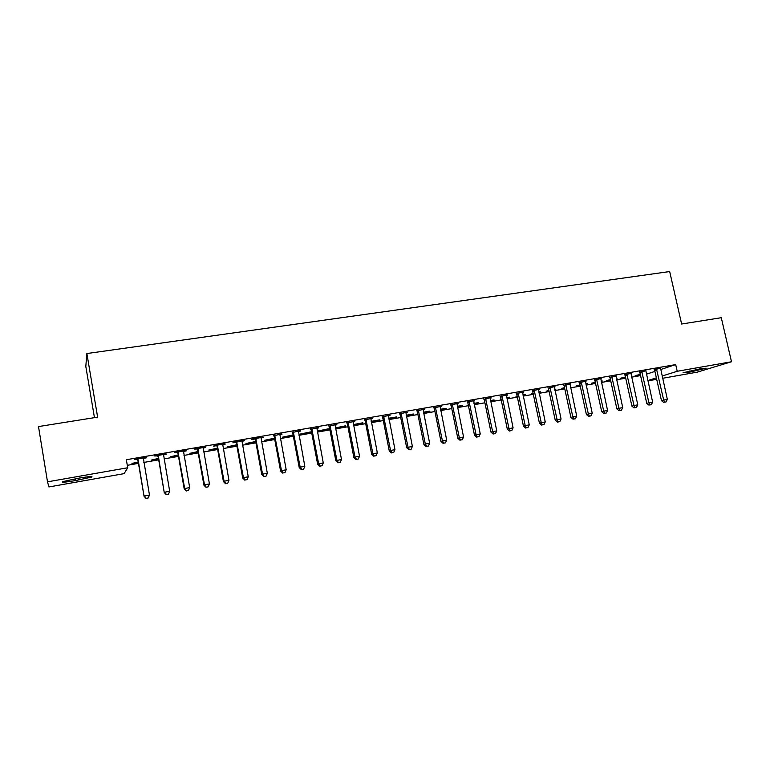 <?xml version="1.0" encoding="UTF-8"?>
<svg xmlns="http://www.w3.org/2000/svg" width="770" height="770" viewBox="0 0 770 770"><rect width="100%" height="100%" fill="white"/><g stroke="black" fill="none" stroke-linecap="round" stroke-linejoin="round"><path stroke-width="1.16" d="M127.291 465.321L138.379 463.386M143.826 462.433L158.543 459.863M164.029 458.901L178.486 456.379M183.982 455.417L198.179 452.933M203.713 451.961L217.66 449.526M223.213 448.554L236.91 446.157M242.483 445.185L255.938 442.837M261.531 441.855L274.755 439.545M280.367 438.563L293.351 436.292M298.991 435.31L311.744 433.077M317.404 432.086L329.935 429.901M335.605 428.9L347.915 426.753M353.613 425.752L365.702 423.644M371.419 422.643L383.296 420.564M389.023 419.563L400.689 417.523M406.435 416.522L417.898 414.52M423.664 413.509L434.925 411.536M440.7 410.535L451.769 408.601M457.553 407.58L468.42 405.684M474.224 404.673L484.908 402.806M490.721 401.786L501.212 399.948M507.035 398.927L517.353 397.128M523.186 396.107L533.321 394.336M539.164 393.316L549.125 391.574M554.978 390.554L564.756 388.84M570.628 387.82L580.234 386.136M586.105 385.106L595.557 383.46M601.437 382.43L610.716 380.803M616.606 379.774L625.721 378.186M631.621 377.156L640.573 375.587M124.105 473.637L48.905 486.958L47.509 481.837L127.714 467.756L124.105 473.637M94.45 417.648L85.807 366.424L86.875 353.546L669.679 271.55L681.633 324.026L721.288 317.702L731.5 361.756L697.36 372.122L662.614 378.282M656.694 379.321L647.897 380.881M158.37 458.833L151.488 460.027L158.302 458.468M166.281 453.992L154.703 455.994L157.59 455.898M166.349 454.377L163.433 454.878M198.006 451.913L189.911 453.328L197.938 451.557M205.715 447.149L194.579 449.074L197.216 449.016M205.783 447.534L203.107 447.996M236.727 445.156L227.487 446.764L236.66 444.8M244.244 440.459L233.541 442.317L232.848 442.827L235.947 442.288M244.311 440.844L241.876 441.268M274.563 438.553L264.226 440.353L274.505 438.207M281.897 433.933L273.793 435.724M281.964 434.299L279.751 434.684M310.733 431.883L311.513 431.845M310.801 432.23L300.165 434.078L311.494 431.749M318.703 427.543L310.782 429.294M318.77 427.908L316.778 428.255M345.74 426.128L335.422 427.908L345.672 425.791M354.7 421.296L346.952 423.019M354.768 421.662L352.978 421.97M379.88 419.823L371.159 421.344M379.937 420.16L371.227 421.681M389.909 415.194L382.334 416.878M389.976 415.55L388.378 415.829M413.355 413.981L406.175 415.232M413.423 414.318L406.242 415.569M424.347 409.217L416.936 410.872M424.424 409.573L423.009 409.813M446.138 408.264L440.44 409.265M446.205 408.601L440.507 409.592M458.054 403.365L450.806 404.991M458.121 403.721L456.899 403.932M478.247 402.662L473.964 403.413M478.314 402.989L474.031 403.74M491.039 397.638L483.945 399.235M491.116 397.994L490.057 398.177M509.711 397.176L506.776 397.695M509.779 397.503L506.843 398.013M501.02 399.033L500.404 399.139L501 398.908M523.34 392.036L516.391 393.605M523.407 392.382L522.522 392.536M540.53 391.805L538.904 392.084M540.598 392.123L538.971 392.411M533.129 393.432L531.416 393.73L533.061 393.123M554.958 386.55L548.163 388.08M555.035 386.896L554.304 387.021M564.564 387.936L561.802 388.427L564.497 387.628M585.932 381.179L579.281 382.68M586.009 381.516L585.441 381.612M601.216 381.41L602.352 381.025L601.178 381.227M595.354 382.565L591.591 383.219L595.287 382.257M616.279 375.914L609.753 377.387M625.529 377.3L620.793 378.128L625.461 376.992M646.011 370.755L639.62 372.208M646.405 374.182L654.924 371.4M660.641 369.523L675.694 364.605L126.338 459.728L127.714 467.756M660.65 368.214L654.327 369.648M640.38 374.711L635.183 375.616L640.313 374.403M631.217 373.325L624.768 374.788M616.366 378.676L616.982 378.474L616.346 378.58M610.523 379.918L606.269 380.659L610.446 379.61M601.187 378.532L594.594 380.024M601.255 378.869L600.764 378.956M585.903 384.172L587.577 383.595L585.845 383.903M580.041 385.241L576.769 385.808L579.974 384.923M570.532 383.855L563.804 385.366M570.599 384.192L569.954 384.297M555.709 389.158L554.718 389.331M555.776 389.476L554.785 389.649M548.923 390.669L546.69 391.064L548.856 390.351M539.231 389.283L532.359 390.833M539.308 389.62L538.5 389.764M525.198 394.481L522.926 394.875M525.265 394.798L522.994 395.193M517.161 396.213L515.987 396.415L517.113 396.001M507.276 394.827L500.259 396.406M507.343 395.174L506.381 395.337M494.061 399.909L490.461 400.535M494.128 400.236L490.529 400.862M474.638 400.487L467.467 402.094M474.705 400.843L473.569 401.035M462.279 405.453L457.293 406.319M462.347 405.78L457.361 406.647M441.287 406.271L433.962 407.908M441.364 406.627L440.045 406.858M429.833 411.113L423.404 412.229M429.901 411.44L423.471 412.566M407.224 412.181L399.726 413.856M407.292 412.547L405.79 412.807M396.704 416.888L388.763 418.274M396.771 417.225L388.831 418.611M372.401 418.226L364.739 419.929M372.468 418.591L370.774 418.88M362.863 422.788L353.382 424.568M362.93 423.125L353.42 424.79M336.798 424.405L328.973 426.137M336.875 424.771L334.979 425.098M328.367 429.159L317.846 430.998L328.299 428.823M300.406 430.719L292.388 432.49M300.473 431.084L298.365 431.45M293.043 435.329L282.292 437.206L293.101 434.963M263.176 437.177L252.685 438.996L251.906 439.516L254.976 438.987M263.244 437.553L260.924 437.957M255.756 441.836L245.957 443.539L255.688 441.48M225.09 443.789L214.176 445.676L213.56 446.177L216.697 445.637M225.158 444.165L222.607 444.608M217.477 448.515L208.805 450.026L217.41 448.159M186.109 450.546L174.761 452.519L177.524 452.433M186.176 450.931L183.385 451.413M178.303 455.349L170.815 456.658L178.236 454.993M146.213 457.467L134.413 459.517L137.416 459.401M146.281 457.861L143.239 458.391M138.196 462.347L131.949 463.444L138.138 461.99M75.325 480.615C65.229 482.289 61.051 482.617 62.813 481.597L79.223 478.083C89.282 476.428 93.401 476.11 91.582 477.121L75.325 480.615L75.027 478.825M86.875 353.546L97.626 417.147L38.5 426.57L47.509 481.837M675.694 364.605L677.215 371.284L731.5 361.756M701.691 368.483L706.215 368.204L690.151 372.025L683.048 372.757L701.691 368.483M647.82 380.553L656.367 377.858M662.113 376.049L677.215 371.284M656.887 369.764L654.712 370.476L661.478 400.66L663.682 400.053L656.502 368.936M664.606 402.2L666.069 401.93L664.606 402.2L663.682 400.053L667.349 399.38L660.554 368.233M654.712 370.476L654.144 369.34M661.478 400.66L663.721 402.44M666.069 401.93L667.349 399.38M642.141 372.324L640.005 373.036L646.762 403.384L648.927 402.787L641.756 371.496M649.87 404.933L651.353 404.664L649.87 404.933L648.927 402.787L652.633 402.094L645.847 370.784M640.005 373.036L639.427 371.9M646.762 403.384L649.004 405.174M651.353 404.664L652.633 402.094M627.242 374.913L625.153 375.616L631.9 406.127L634.018 405.54L626.847 374.076M634.99 407.696L636.482 407.417L634.99 407.696L634.018 405.54L637.762 404.847L630.986 373.363M625.153 375.616L624.576 374.47M631.9 406.127L634.134 407.927M636.482 407.417L637.762 404.847M612.188 377.531L610.148 378.234L616.885 408.899L618.955 408.321L611.794 376.694M619.946 410.487L621.457 410.208L619.946 410.487L618.955 408.321L622.738 407.619L615.971 375.962M610.148 378.234L609.561 377.079M616.885 408.899L619.119 410.718M621.457 410.208L622.738 407.619M596.981 380.178L594.989 380.871L601.707 411.7L603.738 411.122L596.586 379.331M604.758 413.307L606.279 413.018L604.758 413.307L603.738 411.122L607.559 410.42L600.802 378.599M594.989 380.871L594.401 379.706M601.707 411.7L603.94 413.529M606.279 413.018L607.559 410.42M581.62 382.844L579.675 383.527L586.384 414.53L588.357 413.962L581.225 381.997M589.406 416.147L590.946 415.867L589.406 416.147L588.357 413.962L592.217 413.249L585.479 381.256M579.675 383.527L579.078 382.363M586.384 414.53L588.617 416.378M590.946 415.867L592.217 413.249M566.094 385.549L564.198 386.222L570.897 417.398L572.822 416.839L565.7 384.692M573.891 419.024L575.45 418.736L573.891 419.024L572.822 416.839L576.72 416.118L570.002 383.941M564.198 386.222L563.601 385.048M570.897 417.398L573.121 419.246M575.45 418.736L576.72 416.118M550.406 388.272L548.558 388.946L555.247 420.285L557.124 419.737L550.011 387.416M558.221 421.931L559.8 421.642L558.221 421.931L557.124 419.737L561.06 419.005L554.362 386.656M548.558 388.946L547.961 387.762M555.247 420.285L557.47 422.153M559.8 421.642L561.06 419.005M534.553 391.025L532.763 391.689L539.433 423.202L541.262 422.663L534.149 390.159M542.388 424.867L543.976 424.578L542.388 424.867L541.262 422.663L545.237 421.931L538.548 389.399M532.763 391.689L532.157 390.506M539.433 423.202L541.647 425.088M543.976 424.578L545.237 421.931M518.537 393.807L516.795 394.471L523.456 426.156L525.227 425.627L518.133 392.941M526.382 427.841L527.989 427.543L526.382 427.841L525.227 425.627L529.25 424.876L522.58 392.171M516.795 394.471L516.189 393.278M523.456 426.156L525.669 428.053M527.989 427.543L529.25 424.876M502.348 396.627L500.654 397.272L507.305 429.14L509.018 428.62L501.944 395.751M510.202 430.834L511.829 430.536L510.202 430.834L509.018 428.62L513.09 427.87L506.429 394.972M500.654 397.272L500.057 396.078M507.305 429.14L509.509 431.046M511.829 430.536L513.09 427.87M485.986 399.466L484.349 400.111L490.981 432.153L492.646 431.643L485.581 398.591M493.849 433.866L495.495 433.568L493.849 433.866L492.646 431.643L496.756 430.882L490.115 397.801M484.349 400.111L483.743 398.908M490.981 432.153L493.185 434.068M495.495 433.568L496.756 430.882M469.45 402.344L467.871 402.98L474.484 435.204L476.091 434.694L469.036 401.459M477.333 436.936L478.988 436.628L477.333 436.936L476.091 434.694L480.249 433.933L473.627 400.66M467.871 402.98L467.255 401.767M474.484 435.204L476.678 437.129M478.988 436.628L480.249 433.933M452.731 405.251L451.21 405.877L457.803 438.284L459.353 437.784L452.317 404.356M460.624 440.036L462.298 439.718L460.624 440.036L459.353 437.784L463.559 437.014L456.957 403.557M451.21 405.877L450.594 404.664M457.803 438.284L459.998 440.228M462.298 439.718L463.559 437.014M435.83 408.187L434.376 408.803L440.95 441.403L442.442 440.912L435.416 407.292M443.741 443.164L445.435 442.846L443.741 443.164L442.442 440.912L446.687 440.122L440.103 406.483M434.376 408.803L433.751 407.58M440.95 441.403L443.145 443.356M445.435 442.846L446.687 440.122M418.745 411.151L417.35 411.767L423.914 444.55L425.338 444.069L418.331 410.256M426.667 446.331L428.389 446.013L426.667 446.331L425.338 444.069L429.631 443.279L423.077 409.438M417.35 411.767L416.734 410.535M423.914 444.55L426.099 446.513M428.389 446.013L429.631 443.279M401.478 414.154L400.14 414.751L406.685 447.726L408.052 447.264L401.064 413.249M409.409 449.526L411.151 449.208L409.409 449.526L408.052 447.264L412.393 446.456L405.857 412.422M400.14 414.751L399.524 413.519M406.685 447.726L408.86 449.709M411.151 449.208L412.393 446.456M384.018 417.196L382.748 417.783L389.264 450.941L390.573 450.489L383.604 416.281M391.969 452.77L393.72 452.442L391.969 452.77L390.573 450.489L394.962 449.68L388.446 415.444M382.748 417.783L382.122 416.541M389.264 450.941L391.439 452.943M393.72 452.442L394.962 449.68M366.366 420.256L365.153 420.844L371.66 454.194L372.901 453.751L365.942 419.342M374.326 456.033L376.097 455.705L374.326 456.033L372.901 453.751L377.339 452.933L370.842 418.495M365.153 420.844L364.528 419.592M371.66 454.194L373.825 456.215M376.097 455.705L377.339 452.933M348.512 423.365L347.376 423.933L353.853 457.486L355.028 457.053L348.098 422.441M356.481 459.344L358.281 459.016L356.481 459.344L355.028 457.053L359.513 456.225L353.045 421.585M347.376 423.933L346.741 422.682M353.853 457.486L356.01 459.517M358.281 459.016L359.513 456.225M330.465 426.503L329.387 427.061L335.845 460.816L336.952 460.393L330.041 425.579M338.444 462.693L340.253 462.356L338.444 462.693L336.952 460.393L341.485 459.555L335.046 424.703M329.387 427.061L328.752 425.8M335.845 460.816L338.001 462.857M340.253 462.356L341.485 459.555M312.206 429.67L311.205 430.228L317.635 464.175L318.674 463.761L311.783 428.746M320.204 466.071L322.033 465.735L320.204 466.071L318.674 463.761L323.265 462.914L316.845 427.87M311.205 430.228L310.57 428.957M317.635 464.175L319.781 466.235M322.033 465.735L323.265 462.914M293.745 432.884L292.812 433.423L299.222 467.573L300.185 467.178L293.322 431.951M301.753 469.498L303.601 469.151L301.753 469.498L300.185 467.178L304.824 466.322L298.442 431.056M292.812 433.423L292.177 432.143M299.222 467.573L301.359 469.652M303.601 469.151L304.824 466.322M275.073 436.128L274.216 436.657L280.598 471.019L281.493 470.634L274.649 435.185M283.091 472.953L284.967 472.607L283.091 472.953L281.493 470.634L286.18 469.767L279.828 434.29M274.216 436.657L273.571 435.377M280.598 471.019L282.725 473.107M284.967 472.607L286.18 469.767M256.189 439.41L255.399 439.93L261.762 474.493L262.58 474.128L255.756 438.467M264.216 476.457L266.112 476.101L264.216 476.457L262.58 474.128L267.325 473.242L261.001 437.553M255.399 439.93L254.755 438.64M261.762 474.493L263.879 476.601M266.112 476.101L267.325 473.242M237.083 442.731L236.38 443.241L242.704 478.016L243.445 477.66L236.65 441.778M245.12 479.999L247.035 479.643L245.12 479.999L243.445 477.66L248.248 476.765L241.953 440.864M236.38 443.241L235.726 441.942M242.704 478.016L244.822 480.143M247.035 479.643L248.248 476.765M217.756 446.09L217.13 446.59L223.425 481.577L224.089 481.231L217.323 445.137M225.803 483.579L227.747 483.223L225.803 483.579L224.089 481.231L228.95 480.336L222.684 444.203M217.13 446.59L216.476 445.281M223.425 481.577L225.533 483.714M227.747 483.223L228.95 480.336M198.208 449.488L197.659 449.969L203.925 485.177L204.512 484.85L197.774 448.525M206.264 487.208L208.227 486.842L206.264 487.208L204.512 484.85L209.421 483.935L203.193 447.582M197.659 449.969L196.995 448.66M203.925 485.177L206.023 487.333M208.227 486.842L209.421 483.935M178.428 452.924L177.957 453.395L184.194 488.825L184.694 488.507L177.986 451.961M186.484 490.875L188.477 490.5L186.484 490.875L184.694 488.507L189.67 487.583L183.472 451.008M177.957 453.395L177.292 452.077M184.194 488.825L186.282 491M188.477 490.5L189.67 487.583M158.408 456.408L164.231 492.511L157.966 455.436M166.484 494.581L168.495 494.205L166.484 494.581L164.645 492.203L169.679 491.279L163.519 454.464M158.023 456.87L157.359 455.542M164.231 492.511L166.31 494.696M168.495 494.205L169.679 491.279M138.157 459.921L144.038 496.246L137.715 458.949M146.233 498.334L148.273 497.959L146.233 498.334L144.365 495.947L149.457 495.014L143.335 457.967M137.859 460.373L137.185 459.036M144.038 496.246L146.098 498.45M148.273 497.959L149.457 495.014M690.151 372.025L689.881 370.851M687.639 372.468L687.408 371.458M79.012 479.96L78.713 478.18M656.646 369.157L654.471 369.879M641.891 371.727L639.764 372.43M626.992 374.307L624.913 375.019M611.938 376.925L609.898 377.618M596.731 379.562L594.738 380.255M581.369 382.228L579.425 382.911M565.844 384.923L563.948 385.606M550.155 387.647L548.307 388.321M534.303 390.4L532.503 391.064M518.277 393.181L516.545 393.836M502.088 395.992L500.404 396.646M485.726 398.831L484.099 399.476M469.19 401.699L467.611 402.335M452.471 404.606L450.95 405.232M435.57 407.542L434.116 408.158M418.495 410.506L417.09 411.113M401.218 413.5L399.88 414.106M383.758 416.531L382.488 417.128L383.768 416.551M366.106 419.602L364.893 420.179M348.252 422.692L347.106 423.269M330.205 425.829L329.127 426.397M311.946 428.996L310.945 429.554M293.486 432.201L292.552 432.75M274.813 435.445L273.947 435.974M255.919 438.727L255.139 439.247M236.814 442.038L236.111 442.548M217.487 445.397L216.861 445.897M197.938 448.785L197.39 449.276M178.159 452.221L177.687 452.702M91.582 477.121L91.486 476.514M418.716 411.016L417.321 411.623M401.353 413.75L400.015 414.356"/></g></svg>
